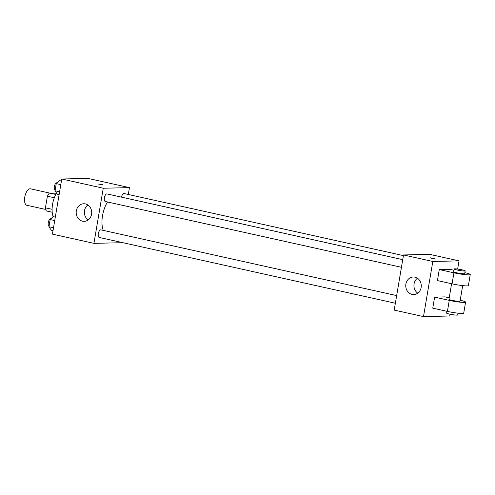 <?xml version="1.0" encoding="UTF-8"?>
<svg xmlns="http://www.w3.org/2000/svg" width="495" height="495" viewBox="0 0 495 495"><rect width="100%" height="100%" fill="white"/><g stroke="black" fill="none" stroke-linecap="round" stroke-linejoin="round"><path stroke-width="0.74" d="M49.481 193.031L30.523 188.818A8.427 3.842 102.5 0 0 24.942 196.212A8.427 3.842 102.5 0 0 26.866 205.27L45.775 209.472M52.093 209.305L45.429 207.826L47.39 196.224A10.878 4.956 102.5 0 1 49.426 193.031L56.418 193.236M45.429 207.826A10.878 4.956 102.5 0 0 46.394 210.95L52.198 212.237M54.302 197.759L47.39 196.224M55.756 194.442L49.426 193.031M56.535 193.038A16.855 7.679 102.5 0 0 53.107 216.55M120.242 242.105L120.13 242.754L93.932 243.354L52.433 234.129L61.757 179.004L87.955 178.404L129.455 187.624L128.298 194.467M107.526 201.985A19.664 8.96 102.5 0 0 103.294 230.392M93.932 243.354L103.257 188.23L129.455 187.624M402.732 259.646L107.038 193.929A3.88 1.77 102.5 0 0 104.47 197.332A3.88 1.77 102.5 0 0 105.355 201.502L401.439 267.3M403.419 255.612L124.115 193.539A3.88 1.77 102.5 0 0 121.51 197.146M395.363 303.243L99.272 237.445A3.88 1.77 -77.5 0 1 98.344 233.485A3.88 1.77 -77.5 0 1 100.757 229.853A3.88 1.77 -77.5 0 1 100.955 229.872L396.656 295.589M103.257 188.23L61.757 179.004M82.492 221.147A8.78 7.765 88.7 0 1 76.205 211.773A8.78 7.765 88.7 0 1 83.748 203.761A8.78 7.765 88.7 0 1 91.711 212.355A8.78 7.765 88.7 0 1 84.15 221.315A8.78 7.765 88.7 0 1 82.492 221.147M98.066 183.992L102.91 184.808M88.215 219.904A8.78 7.765 88.7 0 1 87.869 204.986M449.998 314.195L449.695 315.996L423.497 316.596L394.206 310.087L403.53 254.962L429.728 254.356L459.02 260.871L457.634 269.076M53.027 230.621L51.301 230.237L48.956 226.729L50.168 219.563L53.72 215.919L55.446 216.303M53.516 227.737L48.956 226.729M54.728 220.578L50.168 219.563M50.954 218.759L50.911 218.753A3.88 1.77 102.5 0 0 48.399 221.939A3.88 1.77 102.5 0 0 49.036 226.252M59.103 194.677L57.377 194.294L55.038 190.785L56.251 183.62L59.802 179.976L61.529 180.359M59.592 191.794L55.038 190.785M60.805 184.635L56.251 183.62M57.03 182.816L56.993 182.81A3.88 1.77 102.5 0 0 54.475 185.996A3.88 1.77 102.5 0 0 55.118 190.309M414.971 277.163A8.78 7.765 88.7 0 1 421.251 286.543A8.78 7.765 88.7 0 1 413.715 294.556A8.78 7.765 88.7 0 1 405.752 285.955A8.78 7.765 88.7 0 1 413.313 277.002A8.78 7.765 88.7 0 1 414.971 277.163M423.497 316.596L432.822 261.471L403.53 254.962L429.728 254.356M394.206 310.087L403.53 254.962M417.433 278.227A8.78 7.765 -91.3 0 0 417.774 293.145M431.349 258.211L434.919 258.594L431.349 258.211M432.822 261.471L459.02 260.871M434.919 258.594L430.068 257.777M449.225 297.798L445.098 296.882L434.622 297.124L432.754 308.15L447.406 311.404A11.237 1.114 9.6 0 0 463.722 313.156L465.591 302.129A11.237 1.114 -170.4 0 1 449.268 300.378L447.406 311.404M453.884 270.233L449.763 269.317L439.282 269.558L437.419 280.585L452.065 283.839A11.237 1.114 9.6 0 0 468.388 285.596L470.25 274.57A11.237 1.114 9.6 0 0 464.873 272.677M451.601 283.734L448.965 299.32A5.618 0.557 9.6 0 0 453.111 300.57A5.618 0.557 9.6 0 0 459.391 301.344A5.618 0.557 9.6 0 0 460.047 301.195L462.683 285.609M434.622 297.124L449.268 300.378M460.208 300.242A11.237 1.114 -170.4 0 1 465.591 302.129M446.942 311.299L446.639 313.1A5.618 0.557 9.6 0 0 450.778 314.356A5.618 0.557 9.6 0 0 457.058 315.123A5.618 0.557 9.6 0 0 457.714 314.975L458.024 313.174M454.094 269.002L453.63 271.755A5.618 0.557 9.6 0 0 459.075 273.246A5.618 0.557 9.6 0 0 464.712 273.63L465.176 270.876A5.618 0.557 -170.4 0 1 459.546 270.487A5.618 0.557 -170.4 0 1 454.094 269.002A5.618 0.557 -170.4 0 1 454.757 268.853A5.618 0.557 -170.4 0 1 461.031 269.62A5.618 0.557 -170.4 0 1 465.176 270.876M439.282 269.558L453.927 272.813A11.237 1.114 9.6 0 0 470.25 274.57M453.927 272.813L452.065 283.839"/></g></svg>
